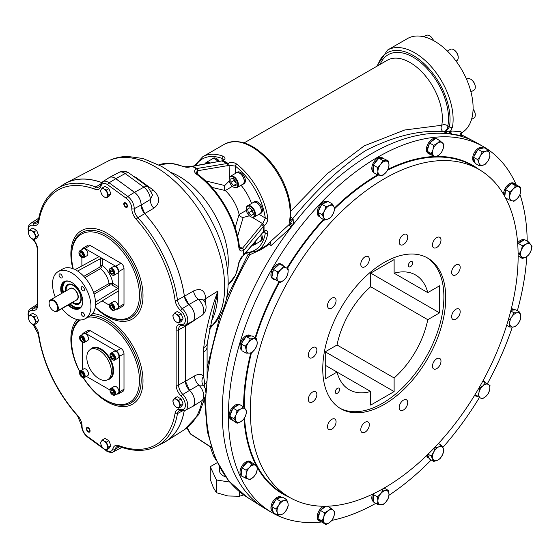 <?xml version="1.0" encoding="UTF-8"?>
<svg xmlns="http://www.w3.org/2000/svg" width="560" height="560" viewBox="0 0 560 560"><rect width="100%" height="100%" fill="white"/><g stroke="black" fill="none" stroke-linecap="round" stroke-linejoin="round"><path stroke-width="0.84" d="M270.305 241.787L288.806 224.833L291.165 227.227L271.11 245.532L270.305 241.787A54.348 31.381 60 0 1 265.083 246.281L257.089 250.894A54.348 31.381 -120 0 0 267.736 233.513A1.736 1.169 -170.3 0 1 265.307 233.282L264.817 231.511L263.62 231.861A1.736 1.008 60.1 0 1 263.62 231.868L263.62 231.861A1.736 1.008 60.1 0 0 263.977 231.154C266.665 229.999 267.918 230.79 267.736 233.513M288.806 224.833L289.912 223.72L289.527 221.137A2.177 1.463 -170 0 0 290.157 220.318L290.115 221.109L289.667 220.626M227.955 163.366C230.923 161.973 233.842 162.211 236.712 164.073A1.736 0.812 128.1 0 0 235.263 166.047L229.11 165.396L197.484 170.758L196.238 172.676L197.302 174.055A1.736 0.868 126 0 0 196.441 174.146C194.026 172.186 193.977 170.373 196.294 168.714A1.736 0.966 121.9 0 1 196.7 168.553L227.955 163.366A1.736 1.001 60.1 0 1 229.11 165.396L229.103 165.403A1.736 1.008 60.1 0 0 227.955 163.366A54.348 31.381 60 0 0 223.286 160.664L192.843 166.327A1.736 1.043 118 0 0 192.43 166.481L183.764 166.831A1.736 1.127 -66.9 0 1 184.604 166.726L171.052 163.247L158.858 164.885A69.566 40.166 -120 0 1 183.764 166.831M259.007 214.256L265.307 218.085A1.736 0.812 171.9 0 0 267.736 217.819C267.925 221.228 266.672 223.874 263.977 225.757L243.852 250.229A69.468 40.11 60 0 1 243.852 254.688L263.977 231.154A1.736 1.008 59.9 0 1 263.62 231.868L262.899 232.435A1.736 1.295 40.1 0 0 263.13 231.826A54.593 31.521 60 0 0 263.13 226.464A1.736 1.267 39.1 0 0 261.611 224.721L262.787 223.741L265.307 218.085A52.626 30.38 -120 0 0 235.263 166.047L235.424 173.418M191.835 166.341A1.736 1.288 80.1 0 1 192.178 166.215A1.736 1.295 79.9 0 1 192.199 166.208L221.627 160.958L223.391 159.761L222.103 158.452A1.736 1.169 -69.7 0 1 223.118 156.226C225.568 157.43 225.624 158.907 223.286 160.664A1.736 1.008 59.9 0 0 222.488 160.622L222.488 160.622A1.736 1.008 60.1 0 1 223.279 160.664M321.566 521.997A211.309 122.003 -60 0 1 272.139 512.68L265.993 509.131A211.309 122.003 -60 0 1 263.417 507.57A211.309 122.003 -60 0 1 291.165 227.227A211.309 122.003 -60 0 1 292.096 226.009L289.912 223.72L293.139 218.904L293.391 224.329A2.177 0.84 20.6 0 1 290.556 222.88M292.096 226.009A211.309 122.003 -60 0 1 293.391 224.329A211.309 122.003 -60 0 1 449.897 133.973L443.331 131.712C420.245 129.724 394.394 135.982 365.778 150.486C340.683 166.971 316.323 189.7 292.705 218.673L293.139 218.904L290.108 220.682M449.757 130.97A2.177 1.176 -75.8 0 0 449.897 133.973A211.309 122.003 -60 0 1 451.192 134.155A2.177 1.89 -87.6 0 1 450.639 130.921L443.765 131.943C446.068 131.222 447.951 129.493 449.421 126.749A2.177 1.463 -170 0 0 452.473 127.064L450.639 130.921L460.922 131.74L461.72 135.485L452.123 134.295A211.309 122.003 -60 0 1 474.656 141.68A211.309 122.003 -60 0 1 477.295 143.129L483.448 146.678A211.309 122.003 -60 0 1 516.229 184.828M271.11 245.532L268.604 244.216L268.499 244.797L268.604 244.216A54.782 31.633 60 0 1 261.639 248.269M249.83 253.365L247.835 254.814L249.865 254.737L261.079 249.599L268.499 244.797M290.794 211.162L326.907 173.964L364.238 145.852L404.761 129.983L441.756 125.265A4.347 3.668 -87.7 0 0 441.364 126.133A4.347 3.668 -87.7 0 0 443.331 131.712A4.347 2.611 -62 0 0 446.411 129.948A4.347 2.611 -62 0 0 447.846 125.916A4.347 2.947 10.6 0 0 441.756 125.265A45.654 26.355 -120 0 0 425.25 75.677A45.654 26.355 -120 0 0 387.247 60.277L244.174 142.877M460.474 133.469L461.846 132.678A54.348 31.381 -120 0 0 461.846 69.923A54.348 31.381 -120 0 0 407.498 38.549L387.513 50.085L376.6 66.423M451.423 130.949A2.177 1.911 -85.7 0 0 452.123 134.295A211.309 122.003 -60 0 0 451.192 134.155M219.38 466.886L219.38 470.26A13.916 8.036 0 0 0 223.454 475.944A13.916 8.036 0 0 0 225.757 477.015M217.224 462.679L210.259 466.697L216.433 479.997L229.719 482.055M216.433 479.997L216.433 492.695L213.346 487.55L210.259 479.395L210.259 466.697M216.433 492.695L227.948 495.978L239.47 496.258L243.705 494.921M239.47 496.258L239.47 491.673M210.259 446.761L213.346 455.595L216.433 460.74M186.914 427.924L189.847 433.111A4.347 3.388 148.6 0 0 190.722 433.993L211.141 447.139M290.612 216.902A4.347 0.637 -136.9 0 0 292.705 218.673A4.347 2.611 -62 0 1 290.136 220.444M245.931 252.574A52.626 30.38 -120 0 0 265.307 233.282L263.179 232.162M222.012 160.853L222.103 158.452A52.626 30.38 -120 0 0 195.713 165.585M221.627 160.958A1.736 1.295 79.9 0 1 222.271 161.063A54.593 31.521 60 0 1 226.919 163.744A1.736 1.267 80.9 0 1 227.668 165.935M232.407 186.305L225.309 190.54L211.876 187.397M249.424 215.81L243.166 217.476A4.347 3.451 15.5 0 1 239.12 214.459L246.337 210.427M197.302 174.055C218.792 189.294 236.936 220.724 239.393 246.953L240.058 248.57L242.347 248.43A1.736 1.267 39.1 0 1 243.873 250.208M243.166 255.703A1.736 1.736 0 0 0 243.621 255.318A1.736 1.288 39.9 0 0 243.852 254.688A1.736 1.043 -178 0 1 243.516 254.968A1.736 1.001 59.7 0 1 243.166 255.703C241.556 256.508 240.296 258.475 239.386 261.618A1.736 1.127 -173.1 0 1 238.882 262.297L243.516 254.968A69.566 40.166 60 0 0 243.516 250.502A1.736 1.008 60.3 0 0 242.34 248.451A1.736 1.274 39.4 0 1 243.852 250.229A1.736 0.966 178.1 0 1 243.516 250.502C240.926 251.685 239.379 250.733 238.882 247.66A69.566 40.166 -120 0 0 196.441 174.146M243.873 254.667A1.736 1.295 40.1 0 1 243.635 255.297L243.621 255.318A1.736 1.288 39.9 0 1 243.334 255.549M243.635 255.297A1.736 1.295 40.1 0 1 243.628 255.304L262.899 232.435M196.728 168.553A1.736 1.267 80.9 0 1 197.505 170.758L197.722 174.363M205.548 180.901L224.721 185.528L229.292 180.943M192.843 166.327A1.736 1.288 80.1 0 0 192.178 166.215L192.178 166.215A1.736 1.295 79.9 0 1 192.864 166.32A69.468 40.11 60 0 1 196.7 168.553A1.736 1.274 80.6 0 1 197.484 170.758A1.736 1.008 -120.3 0 0 196.294 168.714A69.566 40.166 60 0 0 194.362 167.552A69.566 40.166 60 0 0 192.43 166.481A1.736 1.001 60.3 0 0 191.618 166.418C188.692 167.482 186.354 167.587 184.604 166.726M224.721 185.528A4.347 3.451 -75.5 0 0 225.309 190.54A29.834 17.22 60 0 1 239.12 214.459L235.123 227.661M471.548 119.399L473.935 118.02A6.524 3.766 -120 0 0 475.286 115.031A6.524 3.766 -120 0 0 473.935 110.488A6.524 3.766 -120 0 0 473.081 109.221M470.946 91.896L473.935 90.167A6.524 3.766 -120 0 0 475.286 87.185A6.524 3.766 -120 0 0 470.673 79.198A6.524 3.766 -120 0 0 467.411 78.876L466.599 79.345M475.279 87.003A6.09 3.514 -120 0 0 475.286 86.828A6.09 3.514 -120 0 0 470.981 79.373L470.673 79.198L470.981 79.373A6.09 3.514 -120 0 0 470.827 79.289M456.064 61.103L456.876 60.627A6.524 3.766 -120 0 0 458.227 57.645A6.524 3.766 -120 0 0 453.614 49.658A6.524 3.766 -120 0 0 450.359 49.336L447.37 51.058L450.359 49.336M433.433 40.544A6.524 3.766 -120 0 0 429.499 35.728A6.524 3.766 -120 0 0 426.237 35.406L423.85 36.785M239.393 246.953A1.736 0.868 174 0 1 238.882 247.66M170.66 172.333A69.65 40.215 60 0 1 227.563 270.886M101.787 182.546A100.002 57.736 -120 0 0 66.024 183.015A100.002 57.736 -120 0 0 61.789 185.64M133.336 176.19L136.248 177.639L153.44 190.183C160.307 197.015 160.433 203.035 153.825 208.222L144.704 213.605A100.002 57.736 60 0 1 184.401 296.268L193.55 290.941C200.872 287.763 204.946 290.311 205.765 298.571L205.324 303.247M182.798 410.732L177.471 413.567A99.603 57.505 60 0 1 156.681 446.292L163.492 442.736A99.932 57.694 -120 0 0 184.226 410.641M113.225 451.913A10.472 6.048 -120 0 0 115.297 449.036A1.736 1.225 14.3 0 1 112.917 448.686A8.736 5.04 60 0 1 106.127 450.065A1.736 0.861 126.1 0 0 106.337 450.758C105.833 451.003 111.818 453.593 113.225 451.913L120.043 448.357A10.801 6.237 -120 0 0 121.345 447.216M37.226 304.381A10.801 6.237 -120 0 0 36.995 304.521L30.506 308.644L28.868 310.394L28 314.09L28.441 317.191M38.633 218.757A10.801 6.237 -120 0 0 36.995 219.317L30.506 223.44L28.868 225.197L28 228.886L28.441 231.987M101.752 182.588A99.932 57.694 -120 0 0 63.588 184.499L57.106 188.622A99.603 57.505 60 0 1 95.844 186.97L100.954 183.778M115.773 178.71A10.801 6.237 -120 0 0 109.242 177.604L102.76 181.727A10.472 6.048 -120 0 1 109.088 182.798L115.773 178.71L134.47 192.346A10.801 6.237 -120 0 1 141.113 205.023A8.764 5.061 -120 0 0 144.683 213.647A99.932 57.694 -120 0 1 184.359 296.247A8.764 5.061 -120 0 0 188.923 304.57A10.801 6.237 -120 0 1 194.418 314.062A10.801 6.237 -120 0 1 192.29 321.447L185.479 324.996A10.472 6.048 -120 0 0 187.537 317.835A10.472 6.048 -120 0 0 182.21 308.637L188.923 304.57M185.535 324.968A8.764 5.061 -120 0 0 185.437 326.165L185.437 381.241A8.764 5.061 -120 0 0 189.567 390.376A10.801 6.237 -120 0 1 192.29 406.644L185.479 410.2A10.472 6.048 -120 0 0 182.84 394.422L189.567 390.376M134.477 192.297A10.871 6.279 60 0 1 141.162 205.051L150.269 199.542A10.402 6.006 -120 0 0 143.871 187.201L134.477 192.297L115.78 178.654A10.871 6.279 -120 0 0 109.473 177.387A10.871 6.279 -120 0 0 108.647 177.982M38.647 218.687A10.871 6.279 -120 0 0 37.226 219.1A10.871 6.279 -120 0 0 36.4 219.695M33.173 239.218A10.829 6.251 60 0 1 37.73 249.935L37.73 305.018A1.736 1.001 180 0 1 37.226 304.304A10.871 6.279 -120 0 0 36.4 304.892M121.408 447.244A10.871 6.279 60 0 1 120.344 448.266A10.871 6.279 60 0 1 119.42 448.686M184.282 410.627A100.002 57.736 60 0 1 165.998 441.371A100.002 57.736 60 0 1 161.602 443.723M185.591 324.94L185.486 381.269L189.588 390.327A10.871 6.279 60 0 1 192.591 406.553A10.871 6.279 60 0 1 191.667 406.973M184.401 296.268L188.93 304.521A10.871 6.279 60 0 1 192.591 321.349A10.871 6.279 60 0 1 191.667 321.769M141.162 205.051L144.704 213.605M174.769 312.935L177.233 311.507L181.139 313.761L183.092 318.794L181.139 321.573L178.675 323.001L176.414 322.042A4.781 2.758 60 0 1 173.488 318.402L172.816 315.714L173.488 314.496L174.769 312.935L176.414 314.237A4.781 2.758 -120 0 0 173.488 314.496A4.781 2.758 60 0 0 173.488 318.402L174.769 320.74L176.414 322.042A4.781 2.758 60 0 0 179.347 321.783L178.675 323.001M174.769 398.132L177.233 396.711L181.139 398.965L183.092 403.998L181.139 406.777L178.675 408.198L176.414 407.246A4.781 2.758 60 0 1 173.488 403.606L172.816 400.911L173.488 399.7L174.769 398.132L176.414 399.434A4.781 2.758 -120 0 0 173.488 399.7A4.781 2.758 60 0 0 173.488 403.606L174.769 405.944L176.414 407.246A4.781 2.758 60 0 0 179.347 406.987L178.675 408.198M30.268 229.509L32.732 228.081L36.638 230.342L38.591 235.368L36.638 238.147L34.174 239.575L31.92 238.616A4.781 2.758 60 0 1 28.987 234.976L28.315 232.288L28.987 231.07L30.268 229.509L31.92 230.811A4.781 2.758 -120 0 0 28.987 231.07A4.781 2.758 60 0 0 28.987 234.976L30.268 237.321L31.92 238.616A4.781 2.758 60 0 0 34.846 238.357L34.174 239.575M102.515 187.796L104.986 186.368L108.885 188.622L110.838 193.655L108.885 196.434L106.421 197.855L104.167 196.903A4.781 2.758 60 0 1 101.241 193.263L100.562 190.568L101.241 189.357L102.515 187.796L104.167 189.098A4.781 2.758 -120 0 0 101.241 189.357A4.781 2.758 60 0 0 101.241 193.263L102.515 195.601L104.167 196.903A4.781 2.758 60 0 0 107.1 196.644L106.421 197.855M102.515 439.852L104.986 438.424L108.885 440.678L110.838 445.711L108.885 448.49L106.421 449.911L104.167 448.959A4.781 2.758 60 0 1 101.241 445.319L100.562 442.624L101.241 441.413L102.515 439.852L104.167 441.147A4.781 2.758 -120 0 0 101.241 441.413A4.781 2.758 60 0 0 101.241 445.319L102.515 447.657L104.167 448.959A4.781 2.758 60 0 0 107.1 448.7L106.421 449.911M30.268 314.706L32.732 313.285L36.638 315.539L38.591 320.572L36.638 323.351L34.174 324.772L31.92 323.82A4.781 2.758 60 0 1 28.987 320.18L28.315 317.485L28.987 316.274L30.268 314.706L31.92 316.008A4.781 2.758 -120 0 0 28.987 316.274A4.781 2.758 60 0 0 28.987 320.18L30.268 322.518L31.92 323.82A4.781 2.758 60 0 0 34.846 323.561L34.174 324.772M125.636 207.172A2.611 1.505 60 0 1 123.928 204.876A2.611 1.505 60 0 1 124.327 202.783A2.611 1.505 60 0 1 126.938 204.288A2.611 1.505 60 0 1 126.938 207.298A2.611 1.505 60 0 1 125.636 207.172M88.235 431.949A2.611 1.505 60 0 1 86.534 429.653A2.611 1.505 60 0 1 86.933 427.56A2.611 1.505 60 0 1 89.537 429.065A2.611 1.505 60 0 1 89.537 432.075A2.611 1.505 60 0 1 88.235 431.949M95.305 307.048A47.971 27.699 -120 0 0 105.553 314.797A47.971 27.699 -120 0 0 139.468 295.211A47.971 27.699 -120 0 0 105.553 236.46A47.971 27.699 -120 0 0 71.631 256.046A47.971 27.699 -120 0 0 73.22 268.793M116.284 309.092A4.347 2.513 -120 0 0 117.873 309.036L123.095 306.019A4.347 2.513 -120 0 0 123.998 304.031L123.998 268.527A4.347 2.513 -120 0 0 120.925 263.2L90.181 245.455A4.347 2.513 -120 0 0 88.004 245.238L82.782 248.255A4.347 2.513 -120 0 0 81.935 249.599M95.438 301.028L96.418 301.595L95.641 301.56L95.438 301.028A27.174 15.687 -120 0 0 78.498 271.684L78.141 271.243L78.498 270.557L100.632 258.552L102.48 258.587L84.952 248.472A4.347 2.513 -120 0 0 82.782 248.255M81.879 257.516L81.879 265.51L82.292 265.748M81.564 257.341A3.913 2.261 -120 0 0 81.725 257.432A3.913 2.261 -120 0 0 83.685 257.628L87.066 255.675A3.913 2.261 -120 0 0 87.066 251.16A3.913 2.261 -120 0 0 83.153 248.899L79.772 250.852A3.913 2.261 -120 0 0 78.96 252.644A3.913 2.261 -120 0 0 78.96 252.826M83.685 257.628A3.913 2.261 -120 0 0 84.49 255.836A3.913 2.261 -120 0 0 82.782 251.902A3.913 2.261 -120 0 0 79.772 250.852M83.881 255.836A3.479 2.009 -120 0 0 81.417 251.58A3.479 2.009 -120 0 0 78.96 253.001A3.479 2.009 -120 0 0 81.417 257.257A3.479 2.009 -120 0 0 83.881 255.836M80.57 252.154L82.348 253.183L83.237 255.465L82.348 256.732L80.57 255.703L79.688 253.421L80.57 252.154M81.221 252.532L79.688 253.421M83.055 255.01L81.711 252.812M82.418 254.639L80.57 255.703M98.175 256.102L98.175 257.138L98.175 256.102L98.175 257.138L76.034 269.136L74.193 269.199A27.174 15.687 -120 0 0 62.755 268.954L58.149 271.621A27.174 15.687 -120 0 0 52.514 284.06A27.174 15.687 -120 0 0 55.279 297.122M60.648 274.085A2.282 1.316 -120 0 0 59.507 273.973A2.282 1.316 -120 0 0 59.031 275.016A2.282 1.316 -120 0 0 60.025 277.312A2.282 1.316 -120 0 0 61.789 277.928A2.282 1.316 -120 0 0 62.139 276.101A2.282 1.316 -120 0 0 60.648 274.085M61.411 293.58A15.554 8.981 60 0 1 71.736 282.45A15.554 8.981 60 0 1 82.733 301.504A15.554 8.981 60 0 1 68.11 305.053M84.434 289.681A2.282 1.316 -120 0 0 83.44 287.385A2.282 1.316 -120 0 0 81.676 286.776A2.282 1.316 -120 0 0 81.207 287.819A2.282 1.316 -120 0 0 82.201 290.115A2.282 1.316 -120 0 0 83.958 290.731A2.282 1.316 -120 0 0 84.434 289.681M82.817 316.218A2.282 1.316 -120 0 0 83.958 316.337A2.282 1.316 -120 0 0 83.958 313.698A2.282 1.316 -120 0 0 81.676 312.382A2.282 1.316 -120 0 0 81.207 313.425A2.282 1.316 -120 0 0 82.817 316.218M61.957 308.609A27.174 15.687 -120 0 0 85.323 318.689A27.174 15.687 -120 0 0 85.323 287.308A27.174 15.687 -120 0 0 58.149 271.621M82.733 301.371A15.232 8.792 60 0 1 79.576 308.21A15.232 8.792 60 0 1 68.523 304.815M61.824 293.342A15.232 8.792 60 0 1 64.351 281.834A15.232 8.792 60 0 1 71.848 282.52M65.506 291.214A11.242 6.489 60 0 1 73.346 285.047A11.242 6.489 60 0 1 81.291 298.809A11.242 6.489 60 0 1 72.177 302.624M81.291 298.676A10.913 6.3 60 0 1 79.037 303.541A10.913 6.3 60 0 1 72.464 302.26M65.94 290.969A10.913 6.3 60 0 1 68.124 284.634A10.913 6.3 60 0 1 73.465 285.11M85.323 318.689L89.929 316.022A27.174 15.687 -120 0 0 95.438 305.998L96.418 304.43L117.88 291.263L118.769 291.781L117.88 291.263L118.769 291.781L118.769 307.048L123.998 304.031M118.769 291.781L118.769 286.811L112.742 283.332L109.06 283.528L93.534 292.495M100.632 258.552L100.632 265.545A1.302 0.756 180 0 1 102.48 265.545A17.829 10.29 -120 0 1 112.742 283.332A1.302 0.756 -60 0 1 111.825 284.928L117.88 288.421L96.418 301.595L95.641 301.56L95.641 305.354M94.052 294.105L109.963 284.921A1.302 0.756 60 0 1 109.06 283.528A15.218 8.785 -120 0 0 100.464 268.646L102.48 265.545L102.48 258.587L115.696 266.217L120.925 263.2M74.851 269.346L77.574 271.061L78.141 271.243L78.498 270.557L78.498 271.684M115.696 266.217A4.347 2.513 -120 0 1 118.769 271.544L118.769 286.811L117.88 288.421M102.48 300.713L102.48 301.189L109.396 305.186M117.873 309.036A4.347 2.513 -120 0 0 118.769 307.048M112 310.058A3.913 2.261 -120 0 0 112.161 310.149A3.913 2.261 -120 0 0 114.114 310.345L117.502 308.392A3.913 2.261 -120 0 0 118.307 306.6A3.913 2.261 -120 0 0 116.599 302.666A3.913 2.261 -120 0 0 113.589 301.616L110.201 303.569A3.913 2.261 -120 0 0 109.396 305.361A3.913 2.261 -120 0 0 109.396 305.543M114.114 310.345A3.913 2.261 -120 0 0 114.926 308.553A3.913 2.261 -120 0 0 113.218 304.619A3.913 2.261 -120 0 0 110.201 303.569M109.396 305.711A3.479 2.009 -120 0 0 111.853 309.974A3.479 2.009 -120 0 0 114.31 308.553A3.479 2.009 -120 0 0 111.853 304.297A3.479 2.009 -120 0 0 109.396 305.711L109.396 305.361M112.7 309.393L110.922 308.371L110.033 306.082L110.922 304.822L112.7 305.844L113.582 308.133L112.7 309.393M113.407 307.678L112.056 305.473M111.573 305.193L110.033 306.082M112.77 307.307L110.922 308.371M112 274.911A3.913 2.261 -120 0 0 112.161 275.009A3.913 2.261 -120 0 0 114.114 275.198L117.502 273.252A3.913 2.261 -120 0 0 118.097 270.116A3.913 2.261 -120 0 0 115.542 266.665A3.913 2.261 -120 0 0 113.589 266.469L110.201 268.422A3.913 2.261 -120 0 0 109.396 270.214A3.913 2.261 -120 0 0 109.396 270.403M114.114 275.198A3.913 2.261 -120 0 0 114.716 272.062A3.913 2.261 -120 0 0 112.161 268.618A3.913 2.261 -120 0 0 110.201 268.422M112.161 275.009L111.853 274.827A3.479 2.009 -120 0 0 114.31 273.413A3.479 2.009 -120 0 0 111.853 269.15A3.479 2.009 -120 0 0 109.396 270.571A3.479 2.009 -120 0 0 111.853 274.827L112.161 275.009M113.393 271.901L113.393 273.952L111.853 274.092L110.313 272.174L110.313 270.13L111.853 269.99L113.393 271.901M113.393 272.643L112.161 271.11L112.161 270.375M112.161 271.11L110.313 272.174M113.393 273.203L111.853 274.092M83.461 377.797A47.971 27.699 -120 0 0 105.553 399.994A47.971 27.699 -120 0 0 139.468 380.415A47.971 27.699 -120 0 0 105.553 321.664A47.971 27.699 -120 0 0 87.913 317.191M80.5 319.956A47.971 27.699 -120 0 0 71.631 341.25A47.971 27.699 -120 0 0 79.814 371.476M88.697 431.683A2.611 1.505 -120 0 0 89.747 431.907M126.098 206.906A2.611 1.505 -120 0 0 127.148 207.13M83.391 333.102A4.347 2.513 -120 0 1 85.568 333.319L116.312 351.064A4.347 2.513 -120 0 1 119.385 356.391L123.998 353.731A4.347 2.513 -120 0 0 120.925 348.404L90.181 330.652A4.347 2.513 -120 0 0 88.004 330.442L83.391 333.102A4.347 2.513 -120 0 0 82.551 334.446M123.998 353.731L123.998 389.228A4.347 2.513 -120 0 1 123.095 391.223L118.489 393.883A4.347 2.513 -120 0 0 119.385 391.895L123.998 389.228M82.495 369.621L82.495 342.363M119.385 356.391L119.385 391.895M116.9 393.939A4.347 2.513 -120 0 0 118.489 393.883M110.012 390.033L86.408 376.404M82.18 342.188A3.913 2.261 -120 0 0 82.341 342.279A3.913 2.261 -120 0 0 84.294 342.475L87.682 340.522A3.913 2.261 -120 0 0 88.487 338.73A3.913 2.261 -120 0 0 86.779 334.796A3.913 2.261 -120 0 0 83.769 333.746L80.381 335.699A3.913 2.261 -120 0 0 79.576 337.491A3.913 2.261 -120 0 0 79.576 337.673M112.616 359.758A3.913 2.261 -120 0 0 112.777 359.856A3.913 2.261 -120 0 0 114.73 360.045L118.111 358.092A3.913 2.261 -120 0 0 118.111 353.577A3.913 2.261 -120 0 0 114.198 351.316L110.817 353.269A3.913 2.261 -120 0 0 110.012 355.061A3.913 2.261 -120 0 0 110.012 355.25M112.616 394.898A3.913 2.261 -120 0 0 112.777 394.996A3.913 2.261 -120 0 0 114.73 395.192L118.111 393.239A3.913 2.261 -120 0 0 118.111 388.724A3.913 2.261 -120 0 0 114.198 386.463L110.817 388.416A3.913 2.261 -120 0 0 110.012 390.208A3.913 2.261 -120 0 0 110.012 390.39M82.18 377.328A3.913 2.261 -120 0 0 82.341 377.426A3.913 2.261 -120 0 0 84.294 377.622L87.682 375.669A3.913 2.261 -120 0 0 88.277 372.533A3.913 2.261 -120 0 0 85.722 369.082A3.913 2.261 -120 0 0 83.769 368.893L80.381 370.839A3.913 2.261 -120 0 0 79.576 372.631A3.913 2.261 -120 0 0 79.576 372.82M86.8 357.455A17.395 10.038 60 0 1 90.398 349.496A17.395 10.038 60 0 1 107.793 359.534A17.395 10.038 60 0 1 107.793 379.617A17.395 10.038 60 0 1 94.388 374.962A17.395 10.038 60 0 1 86.8 357.455M79.583 303.149A10.871 6.279 60 0 1 79.275 303.352A10.871 6.279 60 0 1 73.836 302.813L73.836 302.813A10.871 6.279 60 0 1 73.682 302.722M66.157 289.681A10.871 6.279 60 0 1 66.15 289.499A10.871 6.279 60 0 1 68.404 284.522A10.871 6.279 60 0 1 68.733 284.354M66.199 290.815A10.437 6.027 60 0 1 66.15 289.856A10.437 6.027 60 0 1 73.528 285.593A10.437 6.027 60 0 1 80.913 298.375A10.437 6.027 60 0 1 73.528 302.638L73.836 302.813L73.528 302.638A10.437 6.027 60 0 1 72.716 302.113M49.091 303.086A6.524 3.766 60 0 1 49.091 302.904A6.524 3.766 60 0 1 50.442 299.915A6.524 3.766 60 0 1 56.959 303.681A6.524 3.766 60 0 1 56.959 311.213A6.524 3.766 60 0 1 53.704 310.891L53.704 310.891A6.524 3.766 60 0 1 53.543 310.793M53.396 310.709L53.704 310.891L53.396 310.709A6.09 3.514 60 0 1 49.091 303.254A6.09 3.514 60 0 1 53.396 300.769A6.09 3.514 60 0 1 57.701 308.224A6.09 3.514 60 0 1 53.396 310.709M55.804 311.514A1.736 1.001 -0 0 0 57.393 311.241L71.841 302.904A1.736 1.001 -0 0 0 72.331 302.337M84.294 377.622A3.913 2.261 -120 0 0 84.896 374.486A3.913 2.261 -120 0 0 82.341 371.035A3.913 2.261 -120 0 0 80.381 370.839M82.341 377.426L82.033 377.251A3.479 2.009 -120 0 0 84.49 375.83A3.479 2.009 -120 0 0 82.033 371.567A3.479 2.009 -120 0 0 79.576 372.988A3.479 2.009 -120 0 0 82.033 377.251L82.341 377.426M83.573 374.318L83.573 376.369L82.033 376.509L80.493 374.598L80.493 372.547L82.033 372.407L83.573 374.318M83.573 375.62L82.033 376.509M83.573 375.06L82.341 373.534L80.493 374.598M82.341 373.534L82.341 372.792M114.73 395.192A3.913 2.261 -120 0 0 115.542 393.4A3.913 2.261 -120 0 0 113.834 389.459A3.913 2.261 -120 0 0 110.817 388.416M114.926 393.4A3.479 2.009 -120 0 0 112.469 389.137A3.479 2.009 -120 0 0 110.012 390.558A3.479 2.009 -120 0 0 112.469 394.821A3.479 2.009 -120 0 0 114.926 393.4M111.622 389.718L113.4 390.74L114.289 393.029L113.4 394.296L111.622 393.267L110.733 390.978L111.622 389.718M114.107 392.574L113.47 392.203L111.622 393.267M113.47 392.203L112.756 390.376M112.273 390.096L110.733 390.978M114.73 360.045A3.913 2.261 -120 0 0 115.332 356.909A3.913 2.261 -120 0 0 112.777 353.465A3.913 2.261 -120 0 0 110.817 353.269M112.777 359.856L112.469 359.674A3.479 2.009 -120 0 0 114.926 358.253A3.479 2.009 -120 0 0 112.469 353.997A3.479 2.009 -120 0 0 110.012 355.418A3.479 2.009 -120 0 0 112.469 359.674M110.929 356.923L110.929 354.872L112.469 354.739L114.002 356.65L114.002 358.701L112.469 358.834L110.929 356.923L112.777 355.859L112.777 355.117M114.002 357.952L112.469 358.834M114.002 357.392L112.777 355.859M84.294 342.475A3.913 2.261 -120 0 0 85.106 340.683A3.913 2.261 -120 0 0 83.398 336.749A3.913 2.261 -120 0 0 80.381 335.699M79.576 337.848A3.479 2.009 -120 0 0 82.033 342.104A3.479 2.009 -120 0 0 84.49 340.683A3.479 2.009 -120 0 0 82.033 336.427A3.479 2.009 -120 0 0 79.576 337.848L79.576 337.491M82.88 341.53L81.102 340.501L80.213 338.212L81.102 336.952L82.88 337.974L83.762 340.263L82.88 341.53M83.587 339.808L82.95 339.437L81.102 340.501M82.95 339.437L82.236 337.61M81.753 337.33L80.213 338.212M36.127 321.993L34.174 316.967L31.92 316.008A4.781 2.758 60 0 1 34.846 319.655A4.781 2.758 60 0 1 34.846 323.561L36.127 321.993L38.591 320.572M34.174 316.967L36.638 315.539M108.374 447.139L106.421 442.106L104.167 441.147A4.781 2.758 60 0 1 107.1 444.794A4.781 2.758 60 0 1 107.1 448.7L108.374 447.139L110.838 445.711M106.421 442.106L108.885 440.678M108.374 195.083L106.421 190.05L104.167 189.098A4.781 2.758 60 0 1 107.1 192.738A4.781 2.758 60 0 1 107.1 196.644L108.374 195.083L110.838 193.655M106.421 190.05L108.885 188.622M36.127 236.796L34.174 231.763L31.92 230.811A4.781 2.758 60 0 1 34.846 234.451A4.781 2.758 60 0 1 34.846 238.357L36.127 236.796L38.591 235.368M34.174 231.763L36.638 230.342M180.628 405.419L178.675 400.386L176.414 399.434A4.781 2.758 60 0 1 179.347 403.081A4.781 2.758 60 0 1 179.347 406.987L180.628 405.419L183.092 403.998M178.675 400.386L181.139 398.965M180.628 320.222L178.675 315.189L176.414 314.237A4.781 2.758 60 0 1 179.347 317.877A4.781 2.758 60 0 1 179.347 321.783L180.628 320.222L183.092 318.794M178.675 315.189L181.139 313.761M185.486 381.269L194.593 375.907A8.694 5.32 59.5 0 0 198.793 385.056A10.402 6.006 -120 0 1 201.789 400.701L204.827 397.558L206.066 393.96L205.471 388.822L203.378 385.28L198.793 385.056L189.588 390.327M194.593 375.907C198.38 373.793 201.376 373.884 203.602 376.173L204.82 384.237L204.673 387.121M212.996 314.44L207.221 343.301A13.041 6.902 -176.4 0 1 203.742 347.62C205.919 329.378 210.644 310.52 217.917 291.053L205.765 298.571A8.694 5.019 -0 0 0 203.784 300.58M196.406 318.92L194.593 320.278A8.694 5.068 57 0 1 194.593 320.075M193.55 290.941A8.694 5.313 -120.1 0 0 198.177 299.292L188.93 304.521M147.98 186.872A8.694 4.319 126.1 0 0 143.871 187.201L125.174 173.558A8.694 4.319 126.1 0 1 129.283 173.229L147.98 186.872L152.558 194.915L150.269 199.542A8.694 5.306 -120.7 0 0 153.825 208.222M135.681 177.898A8.694 5.131 121.7 0 0 136.248 177.639M151.445 191.023A8.694 3.444 130 0 0 153.44 190.183M203.112 299.782L198.177 299.292A10.402 6.006 -120 0 1 203.518 308.231A10.402 6.006 -120 0 1 201.789 315.497L192.591 321.349M213.024 314.342L217.917 291.053A98.343 56.777 60 0 1 210.91 322.126M203.378 385.28A8.694 7.084 138 0 1 203.602 376.173L203.602 352.016A13.041 7.532 180 0 0 207.102 346.885L207.102 379.981A13.041 7.532 180 0 1 204.82 384.237A8.694 5.019 180 0 0 203.665 385.63M475.279 114.849A6.09 3.514 -120 0 0 475.286 114.681A6.09 3.514 -120 0 0 474.019 110.439A6.09 3.514 -120 0 0 473.088 109.074M458.227 57.463A6.09 3.514 -120 0 0 458.227 57.288A6.09 3.514 -120 0 0 453.922 49.833A6.09 3.514 -120 0 0 453.775 49.749M433.559 40.614A6.09 3.514 -120 0 0 429.807 35.91A6.09 3.514 -120 0 0 429.653 35.826M252.693 202.839A6.671 3.85 60 0 1 253.323 202.3L254.366 201.698A6.671 3.85 60 0 1 261.044 205.548A6.671 3.85 60 0 1 261.044 213.255L259.994 213.857A6.671 3.85 60 0 1 259.21 214.137M235.634 173.299A6.671 3.85 60 0 1 236.271 172.76L237.314 172.158A6.671 3.85 60 0 1 240.653 172.487A6.671 3.85 60 0 1 245.007 178.367A6.671 3.85 60 0 1 243.985 183.715L242.942 184.317A6.671 3.85 60 0 1 242.158 184.597M261.443 234.164A6.671 3.85 60 0 1 262.423 238.049A6.671 3.85 60 0 1 261.044 241.108L259.994 241.71A6.671 3.85 60 0 1 259.21 241.99M211.519 159.376A6.671 3.85 60 0 1 212.149 158.837L213.192 158.228A6.671 3.85 60 0 1 219.408 161.357M253.323 202.3A6.671 3.85 60 0 1 259.994 206.15A6.671 3.85 60 0 1 259.994 213.857M236.271 172.76A6.671 3.85 60 0 1 239.603 173.089A6.671 3.85 60 0 1 243.964 178.969A6.671 3.85 60 0 1 242.942 184.317M260.589 235.179A6.671 3.85 60 0 1 261.38 238.658A6.671 3.85 60 0 1 259.994 241.71M213.192 158.228L212.149 158.837A6.671 3.85 60 0 1 218.099 161.588M246.211 208.971A6.524 3.766 60 0 1 246.204 208.789A6.524 3.766 60 0 1 247.555 205.807L253.4 202.433A6.524 3.766 60 0 1 259.917 206.199A6.524 3.766 60 0 1 259.917 213.731L254.079 217.098A6.524 3.766 60 0 1 250.817 216.776A6.524 3.766 60 0 1 250.663 216.685M229.152 179.431A6.524 3.766 60 0 1 229.152 179.249A6.524 3.766 60 0 1 230.503 176.267L236.341 172.893A6.524 3.766 60 0 1 241.367 174.636A6.524 3.766 60 0 1 244.216 181.202A6.524 3.766 60 0 1 242.865 184.191L237.027 187.558A6.524 3.766 60 0 1 233.765 187.236A6.524 3.766 60 0 1 233.604 187.145M260.526 235.256A6.524 3.766 60 0 1 259.917 241.577L254.079 244.951A6.524 3.766 60 0 1 252.168 245.175M205.233 163.884A6.524 3.766 60 0 1 206.381 162.337L212.226 158.97A6.524 3.766 60 0 1 218.001 161.609M247.555 205.807A6.524 3.766 60 0 1 254.079 209.566A6.524 3.766 60 0 1 254.079 217.098L259.917 213.731M230.503 176.267A6.524 3.766 60 0 1 235.529 178.01A6.524 3.766 60 0 1 238.378 184.576A6.524 3.766 60 0 1 237.027 187.558M255.402 241.339A6.524 3.766 60 0 1 254.079 244.951M206.381 162.337A6.524 3.766 60 0 1 210.175 163.002M253.554 216.902A6.09 3.514 60 0 1 250.509 216.601A6.09 3.514 60 0 1 246.204 209.146A6.09 3.514 60 0 1 252.161 207.991A6.09 3.514 60 0 1 253.554 216.902M237.762 184.576A6.09 3.514 60 0 1 233.457 187.061A6.09 3.514 60 0 1 229.152 179.606A6.09 3.514 60 0 1 233.457 177.121A6.09 3.514 60 0 1 237.762 184.576M254.814 242.032A6.09 3.514 60 0 1 252.287 245.035M205.415 163.849A6.09 3.514 60 0 1 209.279 163.163M252.644 210.399L253.428 214.214L251.293 215.446L248.374 212.863L247.597 209.048L249.732 207.816L252.644 210.399M233.457 178.605L236.068 181.853L236.068 185.339L233.457 185.577L230.846 182.322L230.846 178.836L233.457 178.605M253.078 212.534L251.454 211.085L248.374 212.863M251.454 211.085L251.013 208.95M249.732 207.816L247.597 209.048M236.068 184.065L233.457 185.577M236.068 183.225L233.919 180.551L230.846 182.322M233.919 180.551L233.919 179.179M375.816 503.342A211.309 122.003 -60 0 1 331.933 520.359M272.139 512.68A211.309 122.003 -60 0 1 272.139 268.681A211.309 122.003 -60 0 1 483.448 146.678M520.002 194.628A211.309 122.003 -60 0 1 527.198 241.136M526.792 256.543A211.309 122.003 -60 0 1 517.349 310.758M512.33 327.075A211.309 122.003 -60 0 1 487.291 383.859M479.465 397.418A211.309 122.003 -60 0 1 442.799 447.496M431.186 459.998A211.309 122.003 -60 0 1 388.955 495.285M323.575 506.254A8.477 4.893 120 0 0 317.737 513.688A8.477 4.893 120 0 0 318.962 520.723L320.005 521.325A8.477 4.893 120 0 0 321.258 521.71L318.451 519.106A8.477 4.893 120 0 0 320.005 521.325M239.113 404.565A8.477 4.893 120 0 0 232.33 407.547A8.477 4.893 120 0 0 229.194 416.36A8.477 4.893 120 0 0 230.902 419.384L231.945 419.986A8.477 4.893 120 0 0 232.547 420.245L230.237 416.962A8.477 4.893 120 0 0 231.945 419.986M241.857 349.804L241.255 344.876A8.477 4.893 120 0 0 241.857 349.804L241.976 350.756L246.092 353.136L246.169 350L245.259 346.297L248.283 342.874L250.327 338.884L256.228 338.296L252.112 335.916L251.293 336A8.477 4.893 120 0 0 247.03 336.42L251.293 336A8.477 4.893 120 0 0 251.286 335.993L250.236 335.391A8.477 4.893 120 0 0 240.212 344.267A8.477 4.893 120 0 0 241.759 350.077L241.899 350.161M281.722 497.378L281.162 497.049A8.477 4.893 120 0 0 272.685 501.949A8.477 4.893 120 0 0 272.685 511.735L273.245 512.064M251.286 462.07A8.477 4.893 120 0 0 248.584 461.832L252.245 462.959A8.477 4.893 120 0 0 251.286 462.07L250.236 461.468A8.477 4.893 120 0 0 242.354 465.416A8.477 4.893 120 0 0 240.8 475.258A8.477 4.893 120 0 0 241.759 476.147L242.802 476.756A8.477 4.893 120 0 0 243.607 477.071M383.075 158.214A8.477 4.893 120 0 0 379.61 158.249L383.6 158.606A8.477 4.893 120 0 0 383.075 158.214L382.032 157.612A8.477 4.893 120 0 0 377.02 158.536A8.477 4.893 120 0 0 372.183 165.767A8.477 4.893 120 0 0 373.303 172.137M438.34 139.776A8.477 4.893 120 0 0 437.668 139.237L436.625 138.635A8.477 4.893 120 0 0 433.951 138.39A8.477 4.893 120 0 0 427.196 145.502A8.477 4.893 120 0 0 428.148 153.321L429.191 153.923A8.477 4.893 120 0 0 430.444 154.308L427.637 151.704A8.477 4.893 120 0 0 429.191 153.923M283.507 266.21A8.477 4.893 120 0 0 282.205 264.698L281.162 264.096A8.477 4.893 120 0 0 273.259 268.072A8.477 4.893 120 0 0 272.685 278.782L273.728 279.384A8.477 4.893 120 0 0 275.681 279.762L272.426 277.879A8.477 4.893 120 0 0 273.728 279.384M327.586 201.754L327.439 201.67A8.477 4.893 120 0 0 320.215 204.736A8.477 4.893 120 0 0 318.962 216.356L320.005 216.958A8.477 4.893 120 0 0 320.019 216.965L318.255 213.066A8.477 4.893 120 0 0 320.005 216.958L320.355 217.714L324.478 220.094L323.743 217.679A7.826 4.522 120 0 0 328.139 219.03L324.478 220.094M510.944 310.282L514.885 309.89A8.477 4.893 120 0 0 514.871 309.883L513.828 309.281A8.477 4.893 120 0 0 511.259 309.015M372.505 494.2A8.477 4.893 120 0 0 373.303 501.585M426.629 455.602A8.477 4.893 120 0 0 428.148 457.688L429.191 458.29A8.477 4.893 120 0 0 429.198 458.297L427.567 454.692M524.419 239.841A8.477 4.893 120 0 0 517.622 242.844M483.469 147.945L482.902 147.623A8.477 4.893 120 0 0 482.321 147.371A8.477 4.893 120 0 0 474.159 152.992A8.477 4.893 120 0 0 474.425 162.309L474.985 162.631M514.871 183.813A8.477 4.893 120 0 0 512.176 183.575L515.83 184.702A8.477 4.893 120 0 0 514.871 183.813L513.828 183.211A8.477 4.893 120 0 0 507.122 185.668A8.477 4.893 120 0 0 503.608 194.439M384.251 488.012A189.35 109.326 -60 0 1 289.576 497.392A189.35 109.326 -60 0 1 289.576 278.747A189.35 109.326 -60 0 1 478.926 169.421A189.35 109.326 -60 0 1 507.948 321.153A189.35 109.326 -60 0 1 384.251 488.012M438.844 237.034A6.048 3.493 -60 0 1 439.733 237.307A6.048 3.493 -60 0 1 439.733 244.293A6.048 3.493 -60 0 1 433.685 247.786A6.048 3.493 -60 0 1 433.314 241.5A6.048 3.493 -60 0 1 438.844 237.034M459.613 265.258A6.048 3.493 -60 0 1 458.514 272.279A6.048 3.493 -60 0 1 452.886 275.1A6.048 3.493 -60 0 1 452.886 268.121A6.048 3.493 -60 0 1 458.934 264.628A6.048 3.493 -60 0 1 459.613 265.258M460.187 311.738A6.048 3.493 -60 0 1 457.548 317.828A6.048 3.493 -60 0 1 452.886 319.445A6.048 3.493 -60 0 1 452.886 312.459A6.048 3.493 -60 0 1 458.934 308.966A6.048 3.493 -60 0 1 460.187 311.738M440.412 364.028A6.048 3.493 -60 0 1 433.685 368.935A6.048 3.493 -60 0 1 433.685 361.949A6.048 3.493 -60 0 1 439.733 358.456A6.048 3.493 -60 0 1 440.412 364.028M405.587 408.107A6.048 3.493 -60 0 1 400.428 410.305A6.048 3.493 -60 0 1 400.428 403.319A6.048 3.493 -60 0 1 406.476 399.826A6.048 3.493 -60 0 1 405.587 408.107M365.05 432.173A6.048 3.493 -60 0 1 362.026 432.474A6.048 3.493 -60 0 1 362.026 425.488A6.048 3.493 -60 0 1 368.074 422.002A6.048 3.493 -60 0 1 368.998 426.846A6.048 3.493 -60 0 1 365.05 432.173M329.651 429.779A6.048 3.493 -60 0 1 328.769 429.506A6.048 3.493 -60 0 1 328.769 422.52A6.048 3.493 -60 0 1 334.817 419.027A6.048 3.493 -60 0 1 335.188 425.313A6.048 3.493 -60 0 1 329.651 429.779M308.889 401.555A6.048 3.493 -60 0 1 309.988 394.534A6.048 3.493 -60 0 1 315.616 391.713A6.048 3.493 -60 0 1 315.616 398.699A6.048 3.493 -60 0 1 309.568 402.185A6.048 3.493 -60 0 1 308.889 401.555M308.315 355.075A6.048 3.493 -60 0 1 310.954 348.992A6.048 3.493 -60 0 1 315.616 347.368A6.048 3.493 -60 0 1 315.616 354.354A6.048 3.493 -60 0 1 309.568 357.847A6.048 3.493 -60 0 1 308.315 355.075M328.09 302.792A6.048 3.493 -60 0 1 334.817 297.885A6.048 3.493 -60 0 1 334.817 304.864A6.048 3.493 -60 0 1 328.769 308.357A6.048 3.493 -60 0 1 328.09 302.792M362.908 258.706A6.048 3.493 -60 0 1 368.074 256.508A6.048 3.493 -60 0 1 368.074 263.494A6.048 3.493 -60 0 1 362.026 266.987A6.048 3.493 -60 0 1 362.908 258.706M403.452 234.64A6.048 3.493 -60 0 1 406.476 234.339A6.048 3.493 -60 0 1 406.476 241.325A6.048 3.493 -60 0 1 400.428 244.818A6.048 3.493 -60 0 1 399.497 239.967A6.048 3.493 -60 0 1 403.452 234.64M384.251 404.411A86.961 50.204 -60 0 1 340.774 408.716A86.961 50.204 -60 0 1 340.767 308.308A86.961 50.204 -60 0 1 427.728 258.097A86.961 50.204 -60 0 1 441.056 327.782A86.961 50.204 -60 0 1 384.251 404.411M339.857 408.163A86.961 50.204 120 0 0 382.403 403.347A86.961 50.204 120 0 0 443.891 296.842A86.961 50.204 120 0 0 426.797 257.586M505.722 197.96A8.477 4.893 120 0 0 506.394 198.499A8.477 4.893 120 0 0 507.199 198.814M505.449 190.673A8.477 4.893 120 0 0 504.847 196.301L505.561 189.588L510.643 184.226A8.477 4.893 120 0 0 506.387 188.72M510.643 184.226L511.469 183.358L515.585 185.738L520.653 187.299L520.73 191.485L519.82 195.097L517.363 198.499L513.919 201.327L508.844 199.766L505.505 197.834M515.83 184.702L520.653 187.299M511.469 183.358L512.176 183.575M515.585 185.738L513.128 189.133L509.684 191.968L505.561 189.588M508.844 199.766L509.761 196.154L509.684 191.968M518.616 186.802A7.826 4.522 120 0 0 513.128 189.133A7.826 4.522 120 0 0 509.761 196.154A7.826 4.522 120 0 0 511.875 200.83A7.826 4.522 120 0 0 517.363 198.499A7.826 4.522 120 0 0 520.73 191.485A7.826 4.522 120 0 0 518.616 186.802M473.767 158.081A8.477 4.893 120 0 0 474.964 162.533L473.536 157.22L477.428 150.486A8.477 4.893 120 0 0 474.166 156.135M483.371 147.973A8.477 4.893 120 0 0 478.912 149.163L484.232 147.742L488.348 150.122L489.664 153.489L490 156.289L488.236 160.489L485.478 164.115L482.888 165.228L479.311 165.774L475.195 163.394L474.964 162.533M477.428 150.486L478.058 149.394L478.912 149.163M479.311 165.774L478.975 162.974A7.826 4.522 120 0 0 482.888 165.228A7.826 4.522 120 0 0 488.236 160.489A7.826 4.522 120 0 0 489.664 153.489A7.826 4.522 120 0 0 485.751 151.235L482.174 151.774L478.058 149.394M482.174 151.774L480.41 155.974A7.826 4.522 120 0 1 485.751 151.235L488.348 150.122M477.652 159.6L478.975 162.974A7.826 4.522 120 0 1 480.41 155.974L477.652 159.6L473.536 157.22M523.796 240.198A8.477 4.893 120 0 0 519.19 242.865L524.685 239.687L528.808 242.067L532 246.61L530.894 251.013L528.808 254.842L526.106 256.977L522.417 258.538L518.14 255.934M517.853 244.524L518.294 243.376L519.19 242.865M528.808 242.067L526.106 244.195L522.417 245.756L518.294 243.376M522.417 258.538L519.218 253.988L518.119 253.351M519.218 253.988L521.311 250.159L522.417 245.756M530.894 244.622A7.826 4.522 120 0 0 526.106 244.195A7.826 4.522 120 0 0 521.311 250.159A7.826 4.522 120 0 0 521.311 256.55A7.826 4.522 120 0 0 526.106 256.977A7.826 4.522 120 0 0 530.894 251.013A7.826 4.522 120 0 0 530.894 244.622M427.448 454.811A8.477 4.893 120 0 0 429.191 458.29L429.541 459.053L433.657 461.426L431.214 456.022L428.064 454.202M431.214 456.022L433.65 452.256A7.826 4.522 120 0 0 432.929 459.011A7.826 4.522 120 0 0 437.318 460.362A7.826 4.522 120 0 0 442.435 454.965A7.826 4.522 120 0 0 443.156 448.217L443.884 450.632L442.435 454.965L439.992 458.731L437.318 460.362L433.657 461.426M441.434 445.228L438.767 446.859A7.826 4.522 120 0 0 433.65 452.256L435.099 447.923L438.767 446.859A7.826 4.522 120 0 1 443.156 448.217L441.434 445.228L438.438 443.499M435.099 447.923L434.574 447.622M474.684 395.199A8.477 4.893 120 0 0 475.468 395.864A8.477 4.893 120 0 0 477.428 396.242L474.929 394.8L477.652 396.375L478.975 392.616L479.311 388.29L478.926 388.066M485.254 382.683A8.477 4.893 120 0 0 483.952 381.178A8.477 4.893 120 0 0 482.979 380.835M479.311 388.29L482.888 385.84A7.826 4.522 120 0 0 478.975 392.616A7.826 4.522 120 0 0 480.41 397.964A7.826 4.522 120 0 0 485.751 396.529A7.826 4.522 120 0 0 489.664 389.753A7.826 4.522 120 0 0 488.236 384.405L490 385.427L489.664 389.753L488.348 393.505L485.751 396.529L482.174 398.979L477.652 396.375M485.478 382.816L482.888 385.84A7.826 4.522 120 0 1 488.236 384.405L482.755 381.248M373.303 495.537A8.477 4.893 120 0 0 373.303 500.864L373.303 494.515L374.227 493.367M377.419 504.266L377.916 500.864A7.826 4.522 120 0 0 380.681 504.798A7.826 4.522 120 0 0 386.218 501.606A7.826 4.522 120 0 0 388.983 494.473L388.493 497.875L386.218 501.606L382.956 504.763L377.419 504.266L373.303 501.893L373.303 500.864M377.419 496.888L380.681 493.731A7.826 4.522 120 0 0 377.916 500.864L377.419 496.888L373.303 494.515M384.104 488.096L388.493 490.497L388.983 494.473A7.826 4.522 120 0 0 386.218 490.539L388.493 490.497M382.956 490.007L386.218 490.539A7.826 4.522 120 0 0 380.681 493.731L382.956 490.007L381.857 489.37M519.82 312.186L517.363 312.767A7.826 4.522 120 0 1 520.73 315.889L520.653 319.018L518.616 323.015A7.826 4.522 120 0 0 520.73 315.889L519.82 312.186L515.704 309.813L514.885 309.89A8.477 4.893 120 0 0 510.979 310.114M509.684 327.026L509.761 323.89A7.826 4.522 120 0 0 513.128 327.019A7.826 4.522 120 0 0 518.616 323.015L515.585 326.438L513.128 327.019L509.684 327.026L506.688 325.297M513.919 312.774L511.875 316.764A7.826 4.522 120 0 0 509.761 323.89L508.844 320.194L511.875 316.764A7.826 4.522 120 0 1 517.363 312.767L513.919 312.774L510.769 310.954M508.844 320.194L508.326 319.886M327.257 201.894A8.477 4.893 120 0 0 322.686 203.833L328.139 201.516L332.255 203.896L333.97 206.885L334.698 209.3L333.249 213.633L330.813 217.399L328.139 219.03A7.826 4.522 120 0 0 333.249 213.633A7.826 4.522 120 0 0 333.97 206.885A7.826 4.522 120 0 0 329.581 205.527L332.255 203.896M321.258 205.338A8.477 4.893 120 0 0 318.451 211.183L321.804 204.211L322.686 203.833M318.255 213.066L317.912 212.31L322.028 214.69L324.471 210.924L325.92 206.591L321.804 204.211M325.92 206.591L329.581 205.527A7.826 4.522 120 0 0 324.471 210.924A7.826 4.522 120 0 0 323.743 217.679L322.028 214.69M317.912 212.31L318.451 211.183M278.761 264.726A8.477 4.893 120 0 0 274.309 268.674L279.622 263.963L288.26 268.947L287.924 273.273L286.601 277.032L284.011 280.049L280.427 282.506L278.663 281.484A7.826 4.522 120 0 0 284.011 280.049A7.826 4.522 120 0 0 287.924 273.273A7.826 4.522 120 0 0 286.489 267.932A7.826 4.522 120 0 0 281.148 269.36L283.738 266.336M282.205 264.698A8.477 4.893 120 0 0 280.252 264.327M273.217 270.557A8.477 4.893 120 0 0 272.027 276.395L273.448 269.437L274.309 268.674M272.027 276.395L271.796 277.515L275.912 279.895L277.235 276.136L277.564 271.81L273.448 269.437M277.564 271.81L281.148 269.36A7.826 4.522 120 0 0 277.235 276.136A7.826 4.522 120 0 0 278.663 281.484L275.912 279.895M437.668 139.237A8.477 4.893 120 0 0 436.87 138.922M429.198 144.116A8.477 4.893 120 0 0 427.434 150.059L429.541 142.975L434.994 138.992A8.477 4.893 120 0 0 430.423 142.331M429.541 142.975L433.657 145.348L437.318 143.325L439.992 140.728L443.884 144.34L443.156 148.736L441.434 152.565L438.767 155.162L435.099 157.185L430.444 154.308M434.994 138.992L435.876 138.355L439.992 140.728M427.637 151.704L427.091 151.2L427.434 150.059M433.657 145.348L432.929 149.751L431.214 153.58L427.091 151.2M435.099 157.185L431.214 153.58M437.318 143.325A7.826 4.522 120 0 0 432.929 149.751A7.826 4.522 120 0 0 433.65 155.666A7.826 4.522 120 0 0 438.767 155.162A7.826 4.522 120 0 0 443.156 148.736A7.826 4.522 120 0 0 442.435 142.821A7.826 4.522 120 0 0 437.318 143.325M373.303 166.089A8.477 4.893 120 0 0 373.303 171.416L373.303 165.067L378.07 159.138A8.477 4.893 120 0 0 374.073 164.108M383.6 158.606L388.493 161.049L388.983 165.025L388.493 168.434L386.218 172.158L382.956 175.315L380.681 175.357L377.419 174.818L373.303 172.445L373.303 171.416M378.07 159.138L378.84 158.179L379.61 158.249M373.303 165.067L377.419 167.44L380.681 164.283L382.956 160.559L378.84 158.179M382.956 160.559L388.493 161.049M377.419 167.44L377.916 171.416L377.419 174.818M380.681 164.283A7.826 4.522 120 0 0 377.916 171.416A7.826 4.522 120 0 0 380.681 175.357A7.826 4.522 120 0 0 386.218 172.158A7.826 4.522 120 0 0 388.983 165.025A7.826 4.522 120 0 0 386.218 161.091A7.826 4.522 120 0 0 380.681 164.283M241.857 468.93A8.477 4.893 120 0 0 241.255 474.558L241.976 467.845L247.058 462.483A8.477 4.893 120 0 0 242.795 466.977M242.13 476.217A8.477 4.893 120 0 0 242.802 476.756M247.058 462.483L247.877 461.615L248.584 461.832M246.092 470.225L249.536 467.39A7.826 4.522 120 0 0 246.169 474.404A7.826 4.522 120 0 0 248.283 479.087A7.826 4.522 120 0 0 253.771 476.756L250.327 479.584L245.259 478.023L246.169 474.404L246.092 470.225L241.976 467.845M251.993 463.988L255.024 465.059A7.826 4.522 120 0 0 249.536 467.39L251.993 463.988L247.877 461.615M245.259 478.023L241.143 475.643L241.255 474.558M257.061 465.556L257.145 469.742A7.826 4.522 120 0 1 253.771 476.756L256.228 473.354L257.145 469.742A7.826 4.522 120 0 0 255.024 465.059L257.061 465.556L252.245 462.959M272.027 507.514A8.477 4.893 120 0 0 273.217 511.966L271.796 506.653L275.681 499.912A8.477 4.893 120 0 0 272.426 505.561M281.624 497.399A8.477 4.893 120 0 0 277.172 498.596L282.485 497.175L286.601 499.548L287.924 502.922L288.26 505.722L286.489 509.922A7.826 4.522 120 0 0 287.924 502.922A7.826 4.522 120 0 0 284.011 500.661L286.601 499.548M275.681 499.912L276.311 498.827L277.172 498.596M275.912 509.026L278.663 505.4A7.826 4.522 120 0 0 277.235 512.4A7.826 4.522 120 0 0 281.148 514.661A7.826 4.522 120 0 0 286.489 509.922L283.738 513.548L281.148 514.661L277.564 515.2L277.235 512.4L275.912 509.026L271.796 506.653M280.427 501.2L284.011 500.661A7.826 4.522 120 0 0 278.663 505.4L280.427 501.2L276.311 498.827M277.564 515.2L273.448 512.827L273.217 511.966M245.504 337.533A8.477 4.893 120 0 0 241.843 342.888L246.211 336.504L247.03 336.42M250.327 338.884L246.211 336.504M241.255 344.876L241.143 343.924L241.843 342.888M245.259 346.297L241.143 343.924M256.228 338.296L257.145 341.999A7.826 4.522 120 0 0 253.771 338.877A7.826 4.522 120 0 0 248.283 342.874A7.826 4.522 120 0 0 246.169 350A7.826 4.522 120 0 0 249.536 353.129L251.993 352.548L255.024 349.125A7.826 4.522 120 0 0 257.145 341.999L257.061 345.128L255.024 349.125A7.826 4.522 120 0 1 249.536 353.129L246.092 353.136M232.547 409.241A8.477 4.893 120 0 0 230.237 415.184L232.988 408.1L238.49 404.922A8.477 4.893 120 0 0 233.877 407.582M238.49 404.922L239.379 404.411L243.495 406.784L246.694 411.334L245.588 415.737L243.495 419.566L240.793 421.694A7.826 4.522 120 0 0 245.588 415.737A7.826 4.522 120 0 0 245.588 409.346A7.826 4.522 120 0 0 240.793 408.919L243.495 406.784M232.547 420.245L237.104 423.255L233.912 418.712L236.005 414.876L237.104 410.473L232.988 408.1M237.104 410.473L240.793 408.919A7.826 4.522 120 0 0 236.005 414.876A7.826 4.522 120 0 0 236.005 421.267A7.826 4.522 120 0 0 240.793 421.694L237.104 423.255M230.237 416.962L229.796 416.332L230.237 415.184M233.912 418.712L229.796 416.332M320.019 511.525A8.477 4.893 120 0 0 318.255 517.461L320.355 510.377L325.808 506.401A8.477 4.893 120 0 0 321.237 509.733M329.161 507.178A8.477 4.893 120 0 0 328.489 506.646A8.477 4.893 120 0 0 327.684 506.331M318.451 519.106L317.912 518.609L318.255 517.461M322.028 520.982L323.743 517.153A7.826 4.522 120 0 0 324.471 523.075A7.826 4.522 120 0 0 329.581 522.564A7.826 4.522 120 0 0 333.97 516.145L332.255 519.974L329.581 522.564L325.92 524.594L322.028 520.982L317.912 518.609M324.478 512.757L328.139 510.727A7.826 4.522 120 0 0 323.743 517.153L324.478 512.757L320.355 510.377M325.92 524.594L321.258 521.71M330.813 508.137L333.249 510.223A7.826 4.522 120 0 1 333.97 516.145L334.698 511.742L333.249 510.223A7.826 4.522 120 0 0 328.139 510.727L330.813 508.137L327.467 506.205M370.685 391.489A66.262 38.255 -60 0 1 349.272 389.725A66.262 38.255 -60 0 1 337.036 372.064L370.685 391.489L370.685 405.111L394.121 391.58L325.248 351.813L337.036 345.002A66.262 38.255 -60 0 1 370.685 286.727L427.77 319.683L439.565 312.872L439.565 285.81L427.77 292.621A66.262 38.255 -60 0 0 415.534 274.96A66.262 38.255 -60 0 0 394.121 273.196L394.121 259.574L370.685 273.105L370.685 286.727M427.77 319.683A66.262 38.255 -60 0 1 394.121 377.958L394.121 391.58M325.248 351.813L325.248 378.875L337.036 372.064L325.248 365.253M335.3 391.986A3.01 1.736 -60 0 1 336.616 388.962A3.01 1.736 -60 0 1 338.933 388.157A3.01 1.736 -60 0 1 338.933 391.629A3.01 1.736 -60 0 1 335.923 393.365A3.01 1.736 -60 0 1 335.3 391.986M408.38 265.412A3.01 1.736 -60 0 1 409.696 262.381A3.01 1.736 -60 0 1 412.013 261.576A3.01 1.736 -60 0 1 412.013 265.048A3.01 1.736 -60 0 1 409.003 266.791A3.01 1.736 -60 0 1 408.38 265.412M427.77 292.621L394.121 273.196M439.565 312.872L370.685 273.105M337.036 345.002L394.121 377.958M189.847 433.111A4.347 4.347 0 0 0 191.205 434.504A4.347 2.471 122.8 0 1 190.722 433.993A192.759 111.293 -60 0 1 187.229 427.686M223.118 156.226A54.348 31.381 -120 0 0 202.741 156.758L224.567 144.158A54.348 31.381 60 0 1 249.403 145.586A54.348 31.381 60 0 1 289.527 221.137M267.736 217.819A54.348 31.381 -120 0 0 236.712 164.073M263.977 225.757A1.736 1.001 -120.1 0 0 262.794 223.741A1.736 1.008 59.9 0 1 263.977 225.757L263.977 225.757A54.348 31.381 60 0 1 263.977 231.154M204.638 400.155L207.305 431.438L215.39 458.661L228.704 480.83L246.827 497.021A210.469 121.513 -60 0 1 205.947 394.639M207.102 378.812A210.469 121.513 -60 0 1 249.865 254.737M377.692 65.793A52.178 30.121 -120 0 1 421.624 61.467A52.178 30.121 -120 0 1 449.421 126.749L447.846 125.916A50.001 28.868 -120 0 0 422.898 64.421A50.001 28.868 -120 0 0 380.128 64.386M452.473 127.064A54.348 31.381 -120 0 0 432.586 68.215A54.348 31.381 -120 0 0 387.513 50.085M263.844 247.926A55.216 31.878 60 0 1 259.889 249.277M241.031 185.248A36.96 21.336 60 0 1 251.566 203.49M262.787 223.741L252.252 217.343M229.383 177.723L229.103 165.403M239.337 246.442L242.347 248.43L261.611 224.721M243.166 217.476L237.587 236.397M228.116 284.816A69.566 40.166 -120 0 0 238.882 262.297M209.398 328.608L212.66 324.954A98 56.581 -120 0 0 200.207 211.75A98 56.581 -120 0 0 107.59 161.329C113.827 158.123 120.554 156.499 127.771 156.45L142.947 158.494L161.168 166.159C179.83 177.17 195.615 193.606 208.516 215.474C230.846 253.561 235.886 299.544 214.445 323.442A13.041 10.465 -138.2 0 1 212.66 324.954L209.797 326.767M180.719 409.535A10.829 6.251 60 0 0 175.077 413.308A1.736 1.162 -170.4 0 0 177.471 413.567A9.093 5.25 60 0 1 179.375 410.578L181.475 410.501A1.736 1.225 -74.3 0 1 180.719 409.535A8.736 5.04 60 0 0 185.353 405.622A8.736 5.04 60 0 0 181.244 396.207A10.829 6.251 60 0 1 176.134 384.923L176.134 329.847A10.829 6.251 60 0 1 181.244 324.457A8.736 5.04 60 0 0 185.353 319.788A8.736 5.04 60 0 0 180.719 310.52A10.829 6.251 60 0 1 175.077 300.237A97.867 56.504 60 0 0 136.227 219.345A10.829 6.251 60 0 1 131.81 208.684A8.736 5.04 60 0 0 126.441 198.436L107.744 184.8A8.736 5.04 60 0 0 100.954 186.179A10.829 6.251 60 0 1 94.871 189.182A1.736 1.162 -69.6 0 1 95.844 186.97A9.093 5.25 60 0 0 99.379 186.823L100.499 185.038A1.736 1.225 14.3 0 0 100.954 186.179M181.244 396.207A1.736 0.609 134.6 0 1 182.84 394.422A9.093 5.25 60 0 1 178.556 384.951L185.437 381.241M176.134 384.923A1.736 1.001 180 0 0 178.556 384.951L178.556 329.868L185.437 326.165M176.134 329.847A1.736 1.001 180 0 0 178.556 329.868A9.093 5.25 60 0 1 180.551 325.647L182.182 325.458A1.736 1.281 -80.4 0 1 181.244 324.457M180.719 310.52A1.736 0.721 131.1 0 1 182.21 308.637A9.093 5.25 60 0 1 177.471 300.006L184.359 296.247M175.077 300.237A1.736 0.812 172 0 0 177.471 300.006A99.603 57.505 60 0 0 137.935 217.672L144.683 213.647M136.227 219.345A1.736 0.483 138.2 0 1 137.935 217.672A9.093 5.25 60 0 1 134.225 208.726L141.113 205.023M131.81 208.684A1.736 1.015 -179.5 0 0 134.225 208.726A10.472 6.048 -120 0 0 127.785 196.434L134.47 192.346M126.441 198.436A1.736 0.861 126.1 0 1 127.785 196.434L109.088 182.798A1.736 0.861 126.1 0 0 107.744 184.8M28.714 231.49A8.736 5.04 60 0 1 33.152 225.323A10.829 6.251 60 0 0 38.794 221.557A1.736 1.162 -170.4 0 1 38.304 220.556L37.093 222.782A9.093 5.25 60 0 1 34.034 223.09L38.332 220.388M33.152 225.323A1.736 1.225 -74.3 0 1 34.034 223.09A10.472 6.048 -120 0 0 30.506 223.44M37.73 249.935A1.736 1.001 180 0 1 37.226 249.228L37.226 304.304C37.163 305.83 36.729 306.964 35.917 307.713A9.093 5.25 60 0 1 33.404 308.147L37.058 305.844M28.714 316.694A8.736 5.04 60 0 1 32.627 310.408A1.736 1.281 -80.4 0 1 33.404 308.147A10.472 6.048 -120 0 0 30.506 308.644M175.077 413.308A97.867 56.504 60 0 1 119 445.683A1.736 1.162 -69.6 0 0 119.623 446.6L117.089 446.537A9.093 5.25 60 0 0 115.297 449.036L119.784 446.663M102.214 447.209L87.43 436.422A1.736 0.861 126.1 0 0 87.633 437.122L106.337 450.758M106.127 450.065L105.455 449.575M87.43 436.422A8.736 5.04 60 0 1 82.061 426.174A1.736 1.015 -179.5 0 1 81.55 425.446C81.795 430.136 83.825 434.021 87.633 437.122M82.061 426.174A10.829 6.251 60 0 0 77.644 415.52A1.736 0.483 138.2 0 0 77.574 415.968L81.55 425.446M77.644 415.52A97.867 56.504 60 0 1 38.794 334.621A1.736 0.812 172 0 1 38.297 334.159C43.085 364.021 56.175 391.293 77.574 415.968M33.138 324.408A1.736 0.721 131.1 0 0 33.236 324.94L38.297 334.159M33.292 324.464A10.829 6.251 60 0 1 38.794 334.621M37.73 305.018A10.829 6.251 60 0 1 32.627 310.408M32.557 238.952A1.736 0.609 134.6 0 0 32.634 239.183C35.539 242.277 37.065 245.623 37.226 249.228M38.794 221.557A97.867 56.504 60 0 1 94.871 189.182M112.917 448.686A10.829 6.251 60 0 1 119 445.683M92.722 313.551A51.009 29.449 60 0 1 142.268 372.05A51.009 29.449 60 0 1 106.932 401.681A51.009 29.449 60 0 1 83.258 377.776M79.73 371.665A51.009 29.449 60 0 1 76.986 319.529M72.821 268.646A51.009 29.449 60 0 1 99.057 229.642A51.009 29.449 60 0 1 142.786 290.948A51.009 29.449 60 0 1 106.932 316.477A51.009 29.449 60 0 1 95.235 307.468M105.553 314.797L106.393 315.28A49.161 28.385 -120 0 0 141.155 295.211A49.161 28.385 -120 0 0 106.393 234.997A49.161 28.385 -120 0 0 71.631 255.073L71.631 256.046M84.952 248.472L90.181 245.455M80.094 307.867A15.232 8.792 60 0 1 69.601 304.192M62.895 292.726A15.232 8.792 60 0 1 64.904 281.554M81.214 306.726A14.791 8.54 60 0 1 70.147 303.877M63.448 292.404A14.791 8.54 60 0 1 66.451 281.155M84.938 277.606L100.464 268.646A1.302 0.756 60 0 1 99.708 267.162L83.804 276.346M109.963 284.921L111.825 284.928M100.632 265.545L99.708 267.162M118.769 271.544L123.998 268.527M105.553 399.994L106.393 400.484A49.161 28.385 -120 0 0 141.155 380.415A49.161 28.385 -120 0 0 106.393 320.201A49.161 28.385 -120 0 0 90.79 315.462M78.925 319.879A49.161 28.385 -120 0 0 71.631 340.27L71.631 341.25M85.568 333.319L90.181 330.652M116.312 351.064L120.925 348.404M107.674 379.687A17.829 10.29 -120 0 0 113.547 370.769A17.829 10.29 -120 0 0 104.447 351.533A17.829 10.29 -120 0 0 90.286 349.566M107.793 379.617L109.326 378.735A17.395 10.038 -120 0 0 112.931 370.769A17.395 10.038 -120 0 0 105.336 353.269A17.395 10.038 -120 0 0 91.938 348.607L90.398 349.496M69.51 288.904A6.699 3.864 60 0 1 76.881 292.18A6.699 3.864 60 0 1 76.034 300.202M50.442 299.915L70.147 288.54A6.524 3.766 60 0 1 76.671 292.306A6.524 3.766 60 0 1 76.671 299.831L56.959 311.213M89.516 429.947A1.96 1.127 -120 0 0 87.136 428.211A1.96 1.127 -120 0 0 88.053 431.298A1.96 1.127 -120 0 0 89.516 429.947M126.91 205.17A1.96 1.127 -120 0 0 124.537 203.434A1.96 1.127 -120 0 0 125.454 206.521A1.96 1.127 -120 0 0 126.91 205.17M129.283 173.229C126.07 171.003 122.689 170.709 119.14 172.347A10.402 6.006 -120 0 1 125.174 173.558L115.78 178.654M205.646 395.738L198.744 414.533L184.289 429.737A99.078 57.204 -120 0 0 202.195 400.428M194.593 320.278L185.486 326.186M203.742 347.62L203.602 352.016M289.541 497.371A189.784 109.571 -60 0 1 257.208 467.299M255.906 464.884A189.784 109.571 -60 0 1 243.992 418.838M243.593 406.896A189.784 109.571 -60 0 1 250.796 352.926M255.122 337.659A189.784 109.571 -60 0 1 279.069 281.715M286.895 268.163A189.784 109.571 -60 0 1 323.372 219.457M334.425 208.068A189.784 109.571 -60 0 1 377.566 174.853M388.101 169.225A189.784 109.571 -60 0 1 433.944 156.52M436.688 156.436A189.784 109.571 -60 0 1 478.891 169.4M289.576 497.392L283.423 493.843A189.35 109.326 -60 0 1 257.103 465.913M256.844 465.43A189.35 109.326 -60 0 1 244.545 417.921M244.209 407.596A189.35 109.326 -60 0 1 251.468 352.737M255.668 337.967A189.35 109.326 -60 0 1 279.594 282.016M287.42 268.464A189.35 109.326 -60 0 1 323.911 219.765M334.607 208.747A189.35 109.326 -60 0 1 378.483 175.035M387.59 170.163A189.35 109.326 -60 0 1 434.882 157.059M435.428 157.045A189.35 109.326 -60 0 1 472.773 165.872L478.926 169.421M246.827 497.021L263.417 507.57M460.747 134.421L474.656 141.68M224.567 144.158C238.224 137.984 252.959 143.248 268.758 159.957C275.87 167.902 281.442 176.918 285.488 187.005C290.241 199.178 291.795 210.287 290.157 220.318M247.835 254.814L226.527 298.319M219.961 315.819L207.102 367.934M191.205 434.504L211.211 447.377M245.105 253.554L257.089 250.894M202.741 156.758L194.446 165.809M192.178 166.215A1.736 1.736 0 0 0 191.618 166.418M107.59 161.329L66.024 183.015M32.277 324.016L33.236 324.94M32.277 238.812L32.634 239.183M57.106 188.622C47.124 195.174 40.852 205.821 38.304 220.556M100.499 185.038L102.76 181.727M182.182 325.458L185.479 324.996M181.475 410.501L185.479 410.2M119.623 446.6C133.658 451.766 146.013 451.661 156.681 446.292M78.96 253.001L78.96 252.644M109.396 270.571L109.396 270.214M66.15 289.856L66.15 289.499M49.091 303.254L49.091 302.904M79.576 372.988L79.576 372.631M110.012 390.558L110.012 390.208M110.012 355.418L110.012 355.061M87.395 427.294L86.667 428.883C87.654 431.592 88.767 432.565 89.999 431.809M124.789 202.517L124.061 204.106C125.055 206.808 126.168 207.788 127.4 207.032M119.14 172.347L109.473 177.387M38.717 218.323L37.226 219.1M121.765 447.363L120.344 448.266M184.289 429.737L165.998 441.371M201.789 400.701L192.591 406.553M203.175 299.845L203.175 299.845C204.785 300.594 209.496 309.365 201.789 315.497M207.102 379.981L206.15 392.868M207.221 343.301L207.102 346.885M209.258 329.245L214.445 323.442M203.441 385.35L203.133 384.972M239.386 261.618L235.627 275.093L228.109 284.83M475.286 114.681L475.286 115.031M475.286 86.828L475.286 87.185M458.227 57.288L458.227 57.645M246.204 209.146L246.204 208.789M229.152 179.606L229.152 179.249M505.617 198.051L506.394 198.499M474.593 395.36L475.468 395.864M483.07 380.674L483.952 381.178M327.712 506.198L328.489 506.646"/></g></svg>

